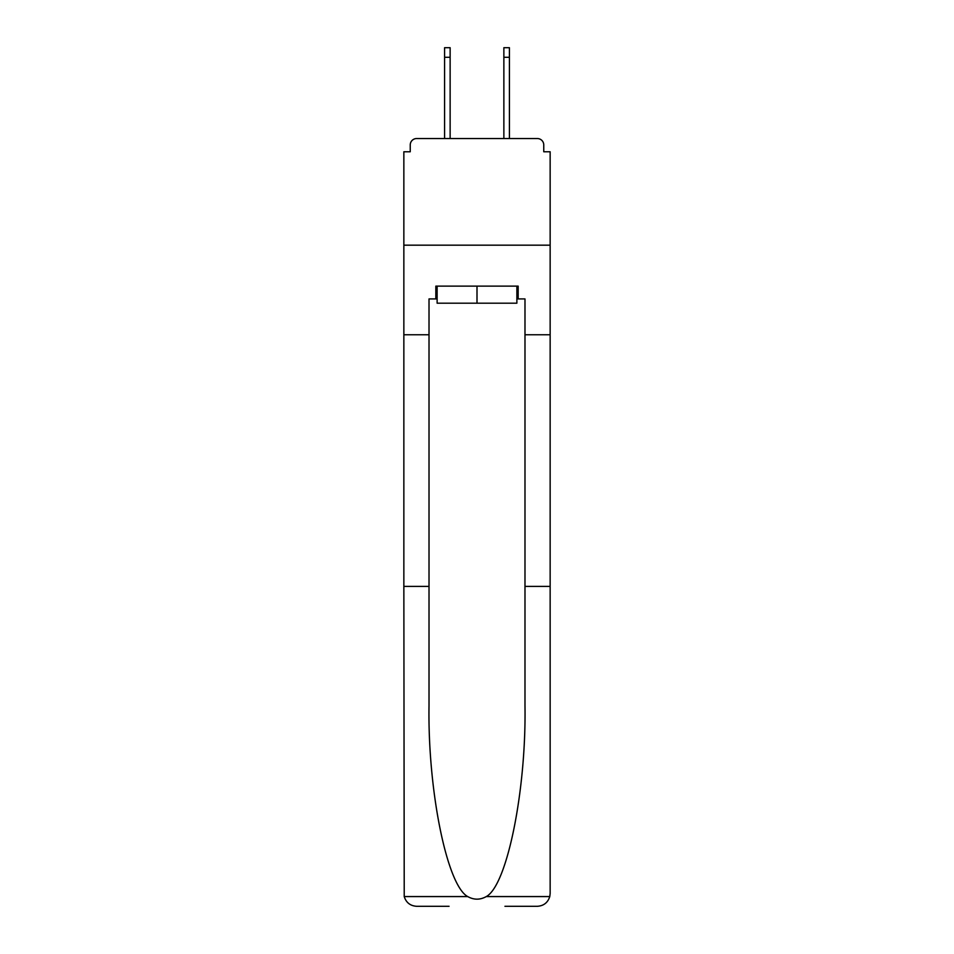 <?xml version="1.0" encoding="UTF-8"?>
<svg xmlns="http://www.w3.org/2000/svg" width="954" height="954" viewBox="0 0 954 954"><rect width="100%" height="100%" fill="white"/><g stroke="black" fill="none" stroke-linecap="round" stroke-linejoin="round"><path stroke-width="1.43" d="M524.986 586.4L550.148 586.4L550.148 893.504L550.148 151.769L543.756 151.769L543.756 144.948A6.404 6.404 0 0 0 537.352 138.545L416.648 138.545A6.404 6.404 0 0 0 410.244 144.948L410.244 151.769L403.852 151.769L403.852 245.178L550.148 245.178L403.852 245.178L403.852 334.759L429.014 334.759L429.014 705.721C427.69 790.472 446.949 885.431 467.71 896.569C473.899 900.016 480.089 900.016 486.29 896.569C507.051 885.431 526.31 790.472 524.986 705.721L524.986 298.924L518.165 298.924L518.165 286.128L435.835 286.128L435.835 298.924L437.123 298.924M537.352 138.545L510.271 138.545L537.352 138.545M443.729 138.545L416.648 138.545L443.729 138.545M543.756 151.769L543.756 144.948M410.244 144.948L410.244 151.769M516.877 286.128L516.877 303.193L437.123 303.193L437.123 286.128M477 286.128L477 303.193M429.014 586.4L403.852 586.4L404.222 896.569C406.166 902.627 410.303 905.871 416.648 906.3L449.06 906.3M504.94 906.3L537.352 906.3C543.697 905.871 547.834 902.627 549.778 896.569L550.148 893.504M403.852 586.4L403.852 334.759M550.148 334.759L524.986 334.759M435.835 298.924L429.014 298.924L429.014 334.759M516.877 298.924L518.165 298.924M450.133 57.3L444.588 57.3L444.588 47.7L450.133 47.7L450.133 138.545M444.588 57.3L444.588 138.545M509.412 47.7L509.412 57.3L503.867 57.3L503.867 47.7L509.412 47.7M503.867 138.545L503.867 57.3M509.412 138.545L509.412 57.3M404.222 896.569L467.71 896.569M486.29 896.569L549.778 896.569"/></g></svg>
